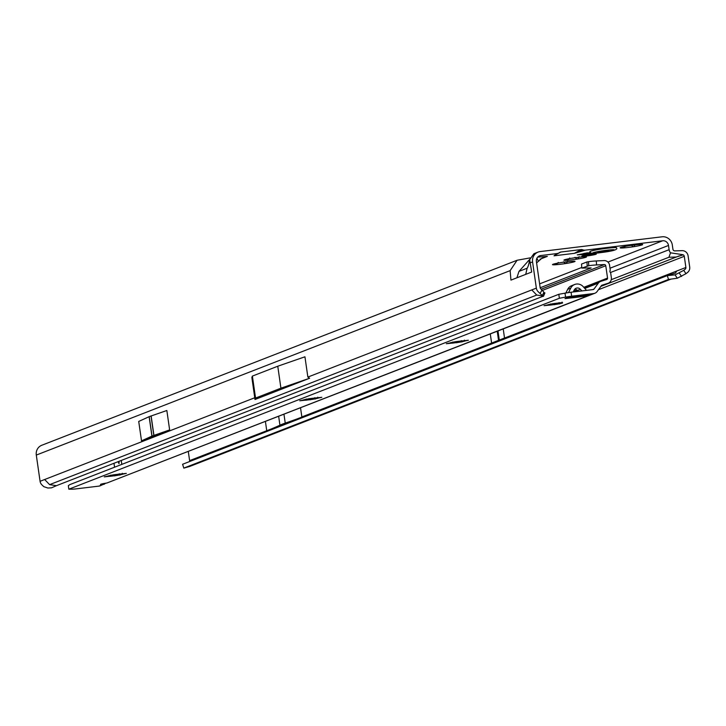<?xml version="1.0" encoding="UTF-8"?>
<svg xmlns="http://www.w3.org/2000/svg" width="726" height="726" viewBox="0 0 726 726"><rect width="100%" height="100%" fill="white"/><g stroke="black" fill="none" stroke-linecap="round" stroke-linejoin="round"><path stroke-width="1.09" d="M567.659 261.142L566.344 263.429A11.389 0.826 171.8 0 0 574.556 261.678A11.389 0.826 171.8 0 0 574.992 261.306A11.389 0.826 171.8 0 0 571.97 261.242A11.389 0.826 171.8 0 0 561.171 262.549A11.389 0.826 171.8 0 0 552.958 264.291A11.389 0.826 171.8 0 0 552.504 264.545A11.389 0.826 171.8 0 0 555.553 264.736A11.389 0.826 171.8 0 0 560.517 264.255A11.389 0.826 171.8 0 0 566.344 263.429L565.218 263.347L563.521 261.805M558.276 262.44L556.452 264.409L554.909 264.246M579.112 256.677L577.796 258.973A11.389 0.826 171.8 0 0 586.009 257.222A11.389 0.826 171.8 0 0 586.445 256.85A11.389 0.826 171.8 0 0 583.423 256.786A11.389 0.826 171.8 0 0 572.623 258.093A11.389 0.826 171.8 0 0 564.411 259.835A11.389 0.826 171.8 0 0 563.957 260.089A11.389 0.826 171.8 0 0 567.006 260.28A11.389 0.826 171.8 0 0 571.97 259.79A11.389 0.826 171.8 0 0 577.796 258.973L576.671 258.892L574.974 257.349M569.728 257.984L567.904 259.953L566.362 259.79M590.701 252.548A8.177 0.59 171.8 0 0 589.911 252.648L583.114 253.737A8.177 0.59 171.8 0 0 582.207 253.937L577.279 254.862L580.192 254.717A8.177 0.59 171.8 0 0 580.482 254.762L585.265 254.454A8.177 0.59 171.8 0 0 585.864 254.381A8.177 0.59 171.8 0 0 586.472 254.309L593.178 253.238M635.286 244.344L633.98 246.64A11.389 0.826 171.8 0 0 642.192 244.889A11.389 0.826 171.8 0 0 642.628 244.517A11.389 0.826 171.8 0 0 639.606 244.453A11.389 0.826 171.8 0 0 628.807 245.76A11.389 0.826 171.8 0 0 620.594 247.502A11.389 0.826 171.8 0 0 620.14 247.757A11.389 0.826 171.8 0 0 623.189 247.947A11.389 0.826 171.8 0 0 628.153 247.457A11.389 0.826 171.8 0 0 633.98 246.64L632.854 246.559L631.157 245.016M625.912 245.651L624.088 247.62L622.545 247.457M591.145 254.3A7.305 0.526 171.8 0 0 581.844 256.151A7.305 0.526 171.8 0 0 586.989 255.924A7.305 0.526 171.8 0 0 596.3 254.073A7.305 0.526 171.8 0 0 591.145 254.3M530.062 257.893L517.084 260.262L510.133 270.644L510.95 280.109L516.885 277.804L518.99 271.379L529.708 259.382M611.256 279.701L668.936 257.249L676.133 257.031L683.211 254.826A1.879 1.788 -111.3 0 1 683.783 255.253L683.992 255.534A1.879 1.788 -111.3 0 1 684.282 256.305L685.888 267.467A1.879 1.788 -111.3 0 1 685.235 269.183L683.756 270.344L685.97 273.702L687.631 272.386A5.899 5.617 68.7 0 0 689.7 267.005L688.094 255.842A5.899 5.617 -111.3 0 0 682.15 250.661L674.808 250.878A1.879 1.788 68.7 0 1 672.92 249.227L672.312 244.989A9.384 8.93 -111.3 0 0 662.085 236.803L540.135 251.577A9.384 8.93 -111.3 0 0 538.066 252.094A9.384 8.93 -111.3 0 0 532.575 261.914L536.351 288.14A5.899 5.617 68.7 0 0 538.202 291.725L540.062 293.495L542.013 290.019L540.752 288.821A1.879 1.788 -111.3 0 1 540.162 287.678L536.387 261.451A5.363 5.1 -111.3 0 1 540.707 255.543L556.878 253.583L554.038 255.806L574.357 253.347L585.501 250.116A6.697 6.38 -111.3 0 1 582.733 249.826L582.316 249.68A2.677 2.55 68.7 0 0 581.199 249.562L560.88 252.022A2.677 2.55 68.7 0 0 559.837 252.403L559.474 252.639A6.697 6.38 -111.3 0 1 556.878 253.583M609.994 268.221L668.501 245.452A5.363 5.1 -111.3 0 0 662.657 240.778L585.501 250.116M554.6 255.298L560.88 252.022M559.093 252.875L555.472 254.853M539.972 259.236L547.331 256.369L537.667 257.122M169.639 429.919L166.844 410.499L149.211 416.642L138.72 421.443L141.525 440.863L169.639 429.919L152.006 436.063L141.525 440.863M255.552 398.057L252.385 376.095L251.858 377.466L254.998 399.5L309.612 378.237L280.926 388.183L255.552 398.057L254.998 399.5M309.612 378.237L307.86 377.075L304.938 356.802L277.768 366.222L280.926 388.183M516.885 277.804L531.677 272.041L529.671 259.636L533.919 253.71M516.994 260.298L41.79 445.256A9.384 8.93 68.7 0 0 36.3 455.075L40.075 481.302L254.781 397.739M543.121 296.244L56.437 485.676L49.613 484.641L44.658 479.523M542.64 295.945L536.723 295.046L531.777 289.919L536.351 288.14M189.513 461.582A1.879 1.788 68.7 0 0 189.613 460.629L188.297 451.508M542.013 290.019L543.774 292.097M668.501 245.452L669.109 249.69A5.899 5.617 68.7 0 0 670.525 252.82L682.703 254.672M182.598 464.304L183.814 468.125L189.631 466.464A5.899 5.617 68.7 0 0 190.303 466.201M56.437 485.676L51.501 487.836L47.898 488.026L43.787 486.656L41.927 484.886A5.899 5.617 -111.3 0 1 40.075 481.302M668.936 257.249L670.525 252.82M503.218 328.932L504.525 338.026L491.602 343.062L490.286 333.96M300.537 407.821L301.853 416.951L300.954 417.459L189.613 460.629M685.888 267.467L676.723 271.034L675.516 273.04M183.859 468.079L668.528 279.437L667.303 275.608L182.643 464.25M675.643 272.994L667.303 275.608L675.08 274.864L683.756 270.344M525.742 274.355L527.112 268.221M544.427 257.503L542.068 258.093L536.596 262.921M536.904 258.229L538.229 260.888M544.718 292.841L543.438 296.362L540.062 293.495M544.917 292.923L543.438 296.362L542.222 295.627L543.983 292.279M578.722 252.04L582.733 249.826M577.07 252.575L582.316 249.68M300.954 417.459A753.18 54.532 -8.2 0 1 285.236 423.113A134.001 9.701 171.8 0 0 279.937 425.182A753.18 54.532 -8.2 0 1 267.649 430.418M685.97 273.702L677.285 278.24L668.528 279.437M677.285 278.24L675.08 274.864M679.291 273.121L681.542 276.443M252.385 376.095L277.768 366.222M642.065 244.399L642.192 244.889L640.65 244.399M585.882 256.732L586.009 257.222L584.466 256.732M574.429 261.188L574.556 261.678L573.014 261.188M616.438 247.775A13.404 0.971 171.8 0 0 616.456 247.702A13.404 0.971 171.8 0 0 607.009 248.129A13.404 0.971 171.8 0 0 589.929 251.523A13.404 0.971 171.8 0 0 589.975 251.586M616.474 247.865A13.404 0.971 171.8 0 0 616.474 247.838A13.404 0.971 171.8 0 0 607.027 248.256A13.404 0.971 171.8 0 0 589.948 251.659A13.404 0.971 171.8 0 0 589.957 251.686C589.14 253.438 592.579 253.764 600.302 252.684C612.953 251.151 618.343 249.544 616.474 247.865M607.662 251.178L597.607 252.385L605.03 250.815L609.05 250.588L607.644 251.105M122.803 474.132L122.767 474.151A7.641 0.554 -8.2 0 1 122.222 474.359L117.957 475.267A7.641 0.554 -8.2 0 1 116.115 475.566L110.497 476.247A7.641 0.554 -8.2 0 1 109.199 476.329L104.281 476.864L107.856 476.102A7.641 0.554 -8.2 0 1 108.074 476.002A7.641 0.554 -8.2 0 1 108.401 475.884L112.675 474.976A7.641 0.554 -8.2 0 1 114.508 474.686L120.126 474.005A7.641 0.554 -8.2 0 1 121.424 473.915L126.342 473.388L122.803 474.132M122.304 473.27L122.186 474.096A7.641 0.554 171.8 0 0 122.73 473.878L122.767 473.851M318.26 398.057L318.224 398.075A7.641 0.554 -8.2 0 1 317.679 398.284L313.405 399.191A7.641 0.554 -8.2 0 1 311.572 399.491L305.955 400.171A7.641 0.554 -8.2 0 1 304.657 400.253L299.738 400.788L303.314 400.026A7.641 0.554 -8.2 0 1 303.532 399.926A7.641 0.554 -8.2 0 1 303.858 399.808L308.123 398.901A7.641 0.554 -8.2 0 1 309.966 398.61L315.583 397.93A7.641 0.554 -8.2 0 1 316.881 397.839L321.8 397.313L318.26 398.057M317.761 397.195L317.643 398.02A7.641 0.554 171.8 0 0 318.188 397.803L318.224 397.775M464.858 340.993L464.812 341.011A7.641 0.554 -8.2 0 1 464.277 341.229L460.003 342.137A7.641 0.554 -8.2 0 1 458.16 342.427L452.543 343.108A7.641 0.554 -8.2 0 1 451.254 343.198L446.327 343.725L449.902 342.962A7.641 0.554 -8.2 0 1 450.12 342.863A7.641 0.554 -8.2 0 1 450.447 342.754L454.721 341.846A7.641 0.554 -8.2 0 1 456.554 341.547L462.172 340.866A7.641 0.554 -8.2 0 1 463.469 340.784L468.388 340.249L464.858 340.993M464.35 340.131L464.232 340.957A7.641 0.554 171.8 0 0 464.776 340.748L464.812 340.721M562.577 302.96L562.541 302.978A7.641 0.554 -8.2 0 1 561.997 303.187L557.731 304.094A7.641 0.554 -8.2 0 1 555.889 304.394L550.272 305.074A7.641 0.554 -8.2 0 1 548.983 305.156L544.055 305.691L547.631 304.929A7.641 0.554 -8.2 0 1 547.849 304.829A7.641 0.554 -8.2 0 1 548.175 304.711L552.45 303.804A7.641 0.554 -8.2 0 1 554.283 303.513L559.9 302.833A7.641 0.554 -8.2 0 1 561.198 302.742L562.541 302.678M562.078 302.098L561.96 302.923A7.641 0.554 171.8 0 0 562.505 302.715M568.376 297.388A5.363 5.1 -111.3 0 1 568.068 297.433L571.534 297.007A26.798 1.942 171.8 0 0 576.027 296.399L577.134 296.253A24.929 1.806 -8.2 0 1 578.568 296.072A24.929 1.806 -8.2 0 1 579.983 295.899L580.981 295.8A26.798 1.942 171.8 0 0 585.002 295.373L588.387 294.974A5.363 5.1 -111.3 0 1 588.078 295.001M119.173 461.255L118.982 463.687L118.166 461.654M542.304 290.445L605.765 265.743A1.343 1.28 -111.3 0 0 604.395 264.563L596.581 264.945L596.282 260.952L604.086 260.58A5.363 5.1 -111.3 0 1 609.577 265.28L610.257 270.045A0.808 0.762 -111.3 0 1 609.858 270.852L610.049 272.177A0.808 0.762 -111.3 0 1 610.666 272.867L611.356 277.622A5.363 5.1 -111.3 0 1 607.907 283.34L602.054 285.173A1.343 1.28 68.7 0 0 601.427 285.627L597.09 291.553A5.363 5.1 -111.3 0 1 593.723 293.54L571.643 296.217L571.072 292.242A8.04 0.581 -8.2 0 0 565.01 293.159L558.802 294.293L69.796 484.632L68.326 485.676L68.834 489.197L559.374 298.268L558.802 294.293M105.951 483.171L100.161 485.812A5.363 5.1 68.7 0 1 98.972 486.111L76.892 488.779A8.04 0.581 -8.2 0 1 72.173 489.179L68.834 489.197M605.765 265.743L607.544 278.085A1.343 1.28 -111.3 0 1 606.682 279.519L600.829 281.343A5.363 5.1 68.7 0 0 598.333 283.14L593.995 289.075A1.343 1.28 -111.3 0 1 593.151 289.574L571.072 292.242M103.165 483.661L103.273 484.433L104.408 484.16M114.554 467.208L113.991 463.279M581.862 290.935L580.401 289.311A4.02 3.83 68.7 0 0 574.175 290.064L573.222 291.988M578.15 291.389L577.351 290.5A4.02 3.83 68.7 0 0 574.774 289.184M565.872 293.005L567.678 289.338A8.04 7.659 -111.3 0 1 571.643 285.672L574.702 284.483A8.04 7.659 -111.3 0 1 583.187 286.643L586.526 290.373M568.549 292.587L570.727 288.149A8.04 7.659 -111.3 0 1 574.702 284.483M588.387 294.965L585.337 296.163A5.363 5.1 -111.3 0 1 582.452 295.645M568.712 297.351L566.189 298.332A5.363 5.1 -111.3 0 1 565.01 298.622L568.068 297.433M585.337 296.163L581.871 296.589A26.798 1.942 171.8 0 0 577.379 297.197L576.272 297.351A24.929 1.806 -8.2 0 1 573.413 297.696L572.415 297.805A26.798 1.942 171.8 0 0 568.404 298.223L565.01 298.622M568.404 298.223L568.304 297.506M581.871 296.589L581.744 295.718M559.374 298.268L565.581 297.125A8.04 0.581 -8.2 0 1 571.643 296.217M594.903 293.24L106.885 483.026A6.697 0.481 171.8 0 0 100.506 484.442A6.697 0.481 171.8 0 0 103.273 484.433L98.972 486.111M121.805 464.386L121.242 460.447M587.225 265.961L586.917 261.968L581.517 264.073L581.825 268.066L588.786 265.707L588.477 261.714L586.917 261.968M581.825 268.066L591.127 267.939L540.18 287.768M581.78 267.467L539.618 283.875M596.282 260.952A8.04 0.744 175.6 0 0 588.477 261.714M596.581 264.945A8.04 0.744 175.6 0 0 588.786 265.707M548.983 305.156L548.938 304.893A7.641 0.554 171.8 0 0 550.235 304.811L550.535 303.949M554.764 304.621L554.6 303.459L555.853 304.13A7.641 0.554 171.8 0 0 557.695 303.831L559.065 302.615M451.254 343.198L451.218 342.926A7.641 0.554 171.8 0 0 452.507 342.844L452.806 341.991M457.035 342.663L456.872 341.501L458.124 342.164A7.641 0.554 171.8 0 0 459.966 341.873L461.337 340.648M304.657 400.253L304.621 399.99A7.641 0.554 171.8 0 0 305.918 399.899L306.209 399.046M310.447 399.717L310.274 398.556L311.536 399.218A7.641 0.554 171.8 0 0 313.369 398.928L314.748 397.703M109.199 476.329L109.163 476.065A7.641 0.554 171.8 0 0 110.461 475.975L110.751 475.122M114.989 475.793L114.817 474.632L116.078 475.294A7.641 0.554 171.8 0 0 117.911 475.004L119.291 473.788M586.272 252.938L586.472 254.309M583.214 253.719L583.368 254.772M662.657 240.778L607.943 262.068M538.456 256.423L540.707 255.543M307.86 377.075L531.777 289.919M529.817 262.984L532.575 261.914M36.3 455.075L510.133 270.644M49.613 484.641L536.723 295.046M679.3 255.861L600.874 286.38M598.442 289.71L684.282 256.305M265.417 421.488L266.723 430.618M610.521 272.495L669.109 249.69M676.723 271.034L301.853 416.951M189.631 466.464L671.015 279.093M182.598 464.286L183.823 468.116L182.589 464.295M518.99 271.379L527.049 268.239M528.002 261.051L529.563 260.443M581.199 249.562L574.357 253.347M278.657 416.334L279.937 425.182M283.966 414.274L285.236 423.113M498.608 340.331L497.301 331.238M498.535 340.358L497.228 331.265M499.234 340.095L497.918 330.992M499.297 340.067L497.982 330.965M149.129 416.679L151.925 436.099M149.211 416.642L152.006 436.063M151.017 415.944L153.821 435.364M151.126 415.907L153.921 435.319M580.401 254.218L580.482 254.762M580.128 254.254L580.192 254.717M587.525 252.784L587.733 254.245M587.198 252.82L587.407 254.236M585.074 253.129L585.265 254.454M583.876 253.383L584.058 254.635M600.357 252.675A10.89 0.79 171.8 0 0 613.788 250.216A10.89 0.79 171.8 0 0 606.564 250.261A10.89 0.79 171.8 0 0 593.133 252.721A10.89 0.79 171.8 0 0 600.357 252.675M600.838 251.514L600.91 252.167M600.701 252.131L600.638 251.541M603.76 251.759L603.651 251.096M602.997 251.223L603.106 251.895M606.573 251.35L606.509 250.815M607.544 278.085L583.795 287.324M576.852 290.028L573.558 291.317M573.576 291.943L580.401 289.311M567.678 289.338L570.727 288.149M572.415 297.805L572.288 296.907M573.413 297.696L573.286 296.78M576.272 297.351L576.126 296.38M577.379 297.197L577.234 296.235M565.581 297.125L565.01 293.159M106.885 483.026L593.723 293.54M593.995 289.075L592.525 289.647M576.698 291.562L577.887 291.099M584.775 288.422L598.333 283.14M604.395 264.563L541.142 289.184M550.689 305.056L550.617 304.548M554.482 304.729L554.31 303.504M559.156 303.913L558.993 302.751M559.819 303.876L559.664 302.842M452.96 343.099L452.888 342.59M456.763 342.772L456.581 341.547M461.427 341.955L461.264 340.793M462.09 341.91L461.945 340.884M306.372 400.153L306.299 399.645M310.165 399.826L309.993 398.601M314.839 399.01L314.667 397.848M315.492 398.964L315.347 397.939M110.915 476.229L110.842 475.721M114.708 475.902L114.536 474.677M119.382 475.085L119.218 473.924M120.044 475.049L119.89 474.014M533.855 253.737L538.066 252.094M671.069 279.093L189.976 466.346M526.731 268.729C527.938 267.64 528.973 263.919 529.671 259.636M580.464 254.209L580.546 254.781M584.221 287.795L600.52 281.452M550.753 305.074L550.644 304.303M453.024 343.117L452.915 342.345M306.436 400.171L306.327 399.4M110.978 476.247L110.869 475.476"/></g></svg>
